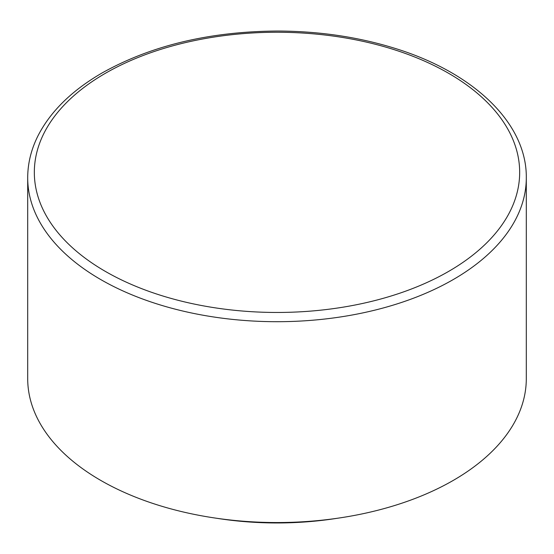<?xml version="1.0" encoding="UTF-8"?>
<svg xmlns="http://www.w3.org/2000/svg" width="554" height="554" viewBox="0 0 554 554"><rect width="100%" height="100%" fill="white"/><g stroke="black" fill="none" stroke-linecap="round" stroke-linejoin="round"><path stroke-width="0.83" d="M526.3 177.765L526.3 378.617A249.3 143.929 180 0 1 453.283 480.394A249.3 143.929 180 0 1 181.594 511.591A249.3 143.929 180 0 1 27.7 378.617L27.7 177.765C27.735 163.333 31.204 149.275 38.101 135.591C50.622 111.299 71.951 90.427 102.088 72.962C151.304 45.4 209.931 31.426 277.963 31.038C318.772 31.211 357.247 36.827 393.402 47.886C472.984 71.902 526.937 122.933 526.3 177.765A249.3 143.929 180 0 1 453.283 279.541A249.3 143.929 180 0 1 181.594 310.746A249.3 143.929 180 0 1 27.7 177.765M337.157 518.295A227.763 131.499 180 0 1 216.843 518.295M105.405 73.287A242.673 140.107 0 0 0 105.405 271.425A242.673 140.107 0 0 0 448.595 271.425A242.673 140.107 0 0 0 448.595 73.287A242.673 140.107 0 0 0 105.405 73.287"/></g></svg>
